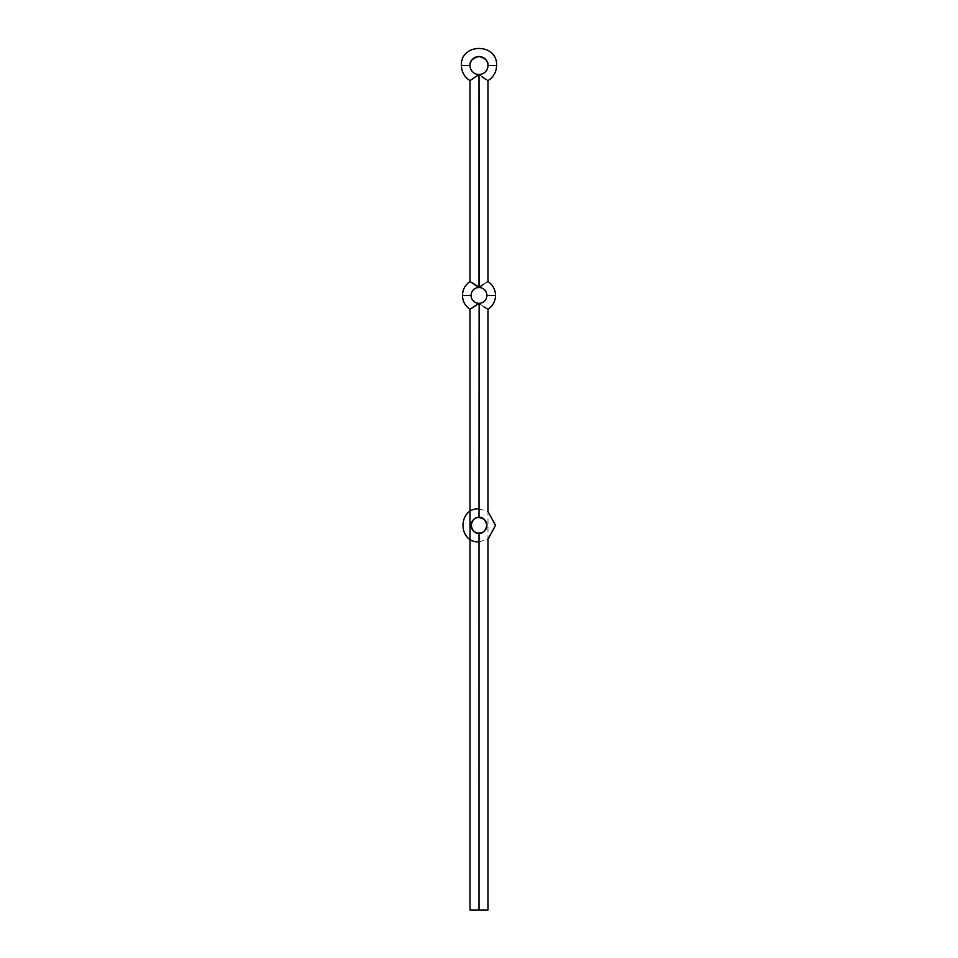 <?xml version="1.0" encoding="UTF-8"?>
<svg xmlns="http://www.w3.org/2000/svg" width="958" height="958" viewBox="0 0 958 958"><rect width="100%" height="100%" fill="white"/><g stroke="black" fill="none" stroke-linecap="round" stroke-linejoin="round"><path stroke-width="0.72" stroke-dasharray="4.79 3.59" d="M477.335 533.067L474.45 531.798L477.335 533.067M486.532 527.738L486.856 526.182L485.957 529.103L483.55 531.81L479 533.247L478.832 910.1L487.981 910.1L479 910.1L479 533.247L475.791 532.564L473.324 530.84L471.096 525.343L472.617 530.014M472.414 529.714L471.731 528.445M472.845 530.301L475.803 532.564L479 533.247L482.209 532.564L480.665 533.067L485.586 529.714L486.904 525.343L484.676 519.847L482.209 518.122L479 517.44L479 303.327L483.598 306.668M486.856 526.182L486.856 524.505M483.574 306.656L479 303.327L479 517.44L475.803 518.122L473.324 519.847L471.144 524.505L473.324 519.835L475.791 518.122L479 517.44A7.903 7.903 0 0 0 471.096 525.343A7.903 7.903 0 0 0 479 533.247L480.665 533.067M487.981 309.29L487.155 308.835L487.981 309.29M486.089 308.225L487.155 308.835M485.957 529.091L485.586 529.714M483.55 531.798L484.676 530.84L483.55 531.81M486.736 526.984L486.269 528.433M485.586 520.972L482.209 518.122L479 517.44L483.55 518.889L486.736 523.703M487.155 281.999L479 287.52L470.019 281.556L479 287.52A7.903 7.903 0 0 0 471.096 295.423L462.474 295.423L471.096 295.423A7.903 7.903 0 0 0 479 303.327A7.903 7.903 0 0 0 486.904 295.423L495.526 295.423L486.904 295.423A7.903 7.903 0 0 0 479 287.52A7.903 7.903 0 0 0 471.096 295.423A7.903 7.903 0 0 0 479 303.327A7.903 7.903 0 0 0 486.904 295.423L495.526 295.423L486.904 295.423A7.903 7.903 0 0 0 479 287.52L479 74.484L487.981 80.64L480.581 75.61M486.197 282.55L479 287.52L479 74.484A8.981 8.981 0 0 0 487.981 65.503L496.603 65.503L487.981 65.503A8.981 8.981 0 0 0 479 56.522A8.981 8.981 0 0 0 470.019 65.503L461.397 65.503L470.019 65.503A8.981 8.981 0 0 0 479 74.484A8.981 8.981 0 0 0 487.981 65.503C488.496 61.252 485.502 58.258 479 56.522C472.498 58.258 469.504 61.252 470.019 65.503A8.981 8.981 0 0 0 479 74.484L479.826 74.987M487.981 65.503L496.603 65.503L487.981 65.503M479 910.1L470.019 910.1L479 910.1M477.383 75.646L470.019 80.64L476.617 76.269M470.857 282.011L470.019 281.556M473.036 307.554L479 303.327L473.06 307.53M479 533.247L479 541.869L479 533.247A7.903 7.903 0 0 0 486.904 525.343A7.903 7.903 0 0 0 479 517.44L479 508.818L479 517.44C475.264 516.985 472.629 519.619 471.096 525.343C472.629 531.067 475.264 533.702 479 533.247L479 541.869L479 533.247C482.736 533.702 485.371 531.067 486.904 525.343C485.371 519.619 482.736 516.985 479 517.44L475.803 518.122L472.845 520.386L471.264 523.703L471.264 526.984M471.468 522.948L471.096 525.343M485.957 521.583L486.269 522.242M480.665 517.619L485.371 520.673M471.731 522.242L473.863 519.344L477.335 517.619M479 508.818L487.981 511.476L487.981 539.21L479 541.869"/><path stroke-width="1.44" d="M471.144 526.182L471.264 523.703M472.617 530.014L471.719 528.433M472.845 530.301L471.731 528.445M480.665 533.067L477.335 533.067L474.45 531.798M486.269 528.445L485.383 530.014M486.904 525.343L486.724 523.679M479.12 303.351L479 517.44L479.12 303.351M483.574 306.656L487.981 309.29L487.155 308.847L487.981 309.29L487.981 511.476L495.526 525.343L487.981 539.21L487.981 910.1L479 910.1L487.981 910.1M484.664 519.835L486.281 522.266M486.736 526.984L486.856 526.182L486.736 526.984M477.335 517.619L479 517.44C482.736 516.985 485.371 519.619 486.904 525.343C485.371 531.067 482.736 533.702 479 533.247L479 910.1L479 533.247A7.903 7.903 0 0 1 471.096 525.343A7.903 7.903 0 0 1 479 517.44L483.562 518.889M485.957 529.103L485.586 529.714M478.88 287.496L479 287.52A7.903 7.903 0 0 1 486.904 295.423L495.526 295.423L486.904 295.423A7.903 7.903 0 0 1 479 303.327A7.903 7.903 0 0 1 471.096 295.423L462.474 295.423L471.096 295.423A7.903 7.903 0 0 1 479 287.52L470.019 281.556L479.443 287.328L479 74.484L479 287.52A7.903 7.903 0 0 1 486.904 295.423A7.903 7.903 0 0 1 479 303.327A7.903 7.903 0 0 1 471.096 295.423L462.474 295.423L471.096 295.423A7.903 7.903 0 0 1 479 287.52L479.12 287.496M487.155 281.999L486.197 282.55M483.574 284.191L482.09 285.233L483.574 284.191M481.335 285.795L480.581 286.394L481.335 285.795M479.12 74.508L479 74.484A8.981 8.981 0 0 1 470.019 65.503L461.397 65.503L470.019 65.503C469.504 61.252 472.498 58.258 479 56.522C485.502 58.258 488.496 61.252 487.981 65.503A8.981 8.981 0 0 1 479 74.484L479.12 74.508M482.078 76.808L484.964 78.819L482.078 76.808M484.94 78.807L485.79 79.334M487.981 65.503L496.603 65.503L487.981 65.503A8.981 8.981 0 0 1 479 74.484A8.981 8.981 0 0 1 470.019 65.503L461.397 65.503L470.019 65.503A8.981 8.981 0 0 1 479 56.522A8.981 8.981 0 0 1 487.981 65.503M487.143 80.161L487.766 80.52M470.019 910.1L479 910.1L470.019 910.1L470.019 309.29L478.365 303.674M477.383 75.646L476.617 76.269M470.21 80.532L478.761 74.556M470.019 309.29C465.157 305.949 462.642 301.327 462.474 295.423C462.642 289.52 465.157 284.897 470.019 281.556L470.833 281.999L470.019 281.556L470.019 80.64L470.797 80.197M471.827 282.574L473.036 283.293M477.982 75.143L470.019 80.64C464.486 77.107 461.612 72.066 461.397 65.503C460.307 42.799 497.693 42.799 496.603 65.503C496.388 72.066 493.514 77.107 487.981 80.64L487.981 281.556C492.843 284.897 495.358 289.52 495.526 295.423C495.358 301.327 492.843 305.949 487.981 309.29M471.731 522.242L472.845 520.386M477.982 303.985L474.426 306.656M471.803 308.284L470.845 308.835M485.957 521.583L486.269 522.242M472.043 521.583L472.414 520.972M479 533.247C475.264 533.702 472.629 531.067 471.096 525.343C472.629 519.619 475.264 516.985 479 517.44A7.903 7.903 0 0 1 486.904 525.343A7.903 7.903 0 0 1 479 533.247M479 508.818C457.685 507.788 457.685 542.887 479 541.869"/></g></svg>
